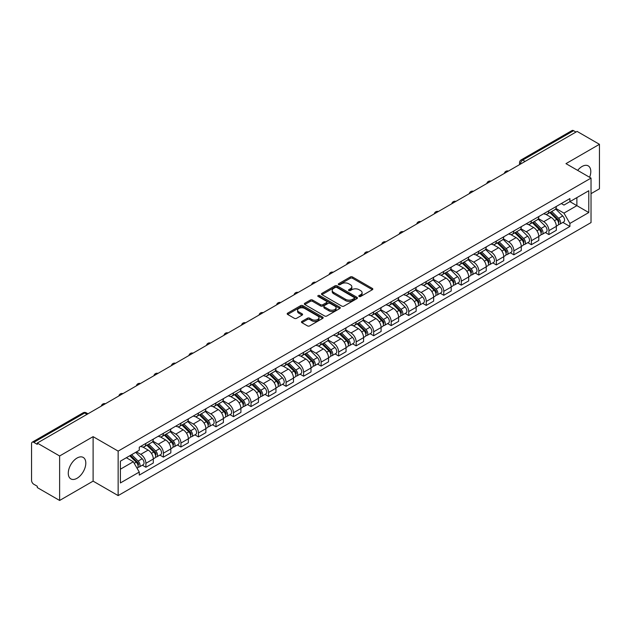 <?xml version="1.0" encoding="UTF-8"?>
<svg xmlns="http://www.w3.org/2000/svg" width="631" height="631" viewBox="0 0 631 631"><rect width="100%" height="100%" fill="white"/><g stroke="black" fill="none" stroke-linecap="round" stroke-linejoin="round"><path stroke-width="0.95" d="M359.11 296.467A1.088 0.631 0 0 0 360.656 296.467L372.369 289.7A1.562 0.899 0 0 0 372.826 289.069A1.562 0.899 0 0 0 372.369 288.43L352.524 276.97A1.562 0.899 0 0 0 350.323 276.97L338.602 283.737A1.088 0.631 0 0 0 338.287 284.179A1.088 0.631 0 0 0 338.602 284.628A1.088 0.631 0 0 0 340.148 284.628L341.663 283.753A4.993 2.879 0 0 1 348.722 283.753L350.379 284.707A4.993 2.879 0 0 1 351.838 286.742A4.993 2.879 0 0 1 350.379 288.777L348.856 289.653A1.088 0.631 0 0 0 348.541 290.102A1.088 0.631 0 0 0 348.856 290.544A1.088 0.631 0 0 0 350.402 290.544L351.917 289.668A4.993 2.879 0 0 1 358.976 289.668L360.632 290.623A4.993 2.879 0 0 1 362.091 292.666A4.993 2.879 0 0 1 360.632 294.701L359.11 295.576A1.088 0.631 0 0 0 358.794 296.018A1.088 0.631 0 0 0 359.11 296.467L359.11 295.576M77.037 478.282A12.391 7.154 120 0 0 85.138 467.366A12.391 7.154 120 0 0 83.237 457.436A12.391 7.154 120 0 0 77.037 458.051A12.391 7.154 120 0 0 68.945 468.967A12.391 7.154 120 0 0 70.846 478.897A12.391 7.154 120 0 0 77.037 478.282M589.622 177.287A12.391 7.154 120 0 0 588.234 165.882A12.391 7.154 120 0 0 582.042 166.489A12.391 7.154 120 0 0 577.657 170.378M301.918 321.4A1.562 0.899 0 0 0 301.46 322.039A1.562 0.899 0 0 0 301.918 322.678L307.486 325.888A1.562 0.899 0 0 0 309.695 325.888L322.701 318.379A1.562 0.899 0 0 0 323.159 317.74A1.562 0.899 0 0 0 322.701 317.109L302.856 305.649A1.562 0.899 0 0 0 300.648 305.649L287.641 313.157A1.562 0.899 0 0 0 287.184 313.796A1.562 0.899 0 0 0 287.641 314.435L294.369 318.316A1.562 0.899 0 0 0 296.57 318.316L302.139 315.098A1.562 0.899 0 0 0 302.596 314.467A1.562 0.899 0 0 0 302.139 313.828L298.802 311.903A4.172 2.406 0 0 1 297.58 310.2A4.172 2.406 0 0 1 300.159 307.975A4.172 2.406 0 0 1 304.702 308.496L317.772 316.036A4.172 2.406 0 0 1 318.986 317.74A4.172 2.406 0 0 1 316.415 319.964A4.172 2.406 0 0 1 311.872 319.444L309.695 318.19A1.562 0.899 0 0 0 307.486 318.19L301.918 321.4L301.918 322.678L307.486 319.483L307.486 318.19M118.147 451.11L93.104 436.652L59.629 455.976L37.276 443.072L577.097 131.406L599.45 144.31L565.975 163.642L591.026 178.1L118.147 451.11L118.147 495.595L591.026 222.585L591.026 178.1M341.773 306.098A1.562 0.899 0 0 0 343.982 306.098L356.988 298.581A1.562 0.899 0 0 0 357.446 297.95A1.562 0.899 0 0 0 356.988 297.311L337.143 285.851A1.562 0.899 0 0 0 334.943 285.851L321.928 293.368A1.562 0.899 0 0 0 321.471 293.999A1.562 0.899 0 0 0 321.928 294.638L341.773 306.098M318.56 296.704A1.088 0.631 0 0 1 319.672 296.854L339.825 308.496L326.834 315.989A1.562 0.899 0 0 1 324.634 315.989L304.789 304.536L304.789 303.259A1.562 0.899 0 0 0 304.331 303.897A1.562 0.899 0 0 0 304.789 304.536M304.789 303.259L310.357 300.048A1.562 0.899 0 0 1 312.558 300.048L320.603 304.694A1.562 0.899 0 0 0 322.812 304.694L326.503 302.565A1.562 0.899 0 0 0 326.961 301.926A1.562 0.899 0 0 0 326.503 301.287L318.127 296.452A1.088 0.631 0 0 1 317.803 296.002A1.088 0.631 0 0 1 318.481 295.426A1.088 0.631 0 0 1 319.672 295.56L339.849 307.21A1.562 0.899 0 0 1 340.306 307.841A1.562 0.899 0 0 1 339.849 308.48L339.849 307.21M59.629 455.976L59.629 500.462L37.276 487.558L37.276 486.256L33.798 484.253A3.179 1.838 -120 0 1 31.55 480.357L31.55 443.656A3.179 1.838 -120 0 1 32.205 442.197L83.087 412.824A3.179 1.838 60 0 1 84.68 412.982L33.798 442.355A3.179 1.838 -120 0 0 32.205 442.197M591.026 193.662L599.45 188.803L599.45 144.31M59.629 500.462L93.104 481.137L118.147 495.595M37.276 443.072L37.276 444.366L33.798 442.355M525.095 161.433L522.736 160.069A3.179 1.838 60 0 0 521.143 159.911L572.025 130.538A3.179 1.838 60 0 1 573.618 130.696L522.736 160.069A3.179 1.838 120 0 0 520.488 163.965L520.488 164.092M575.977 132.06L573.618 130.696M548.907 210.722A7.304 4.22 60 0 1 547.392 213.996L554.807 209.721A7.304 4.22 -120 0 0 556.321 206.44M538.385 218.586L543.741 221.678A7.304 4.22 60 0 1 548.907 230.63L556.321 226.348A7.304 4.22 -120 0 0 551.155 217.395L545.847 214.335M556.321 226.348L556.321 230.299L548.907 234.582L545.35 232.531M547.392 213.996A7.304 4.22 60 0 1 543.796 213.672M548.907 230.63L548.907 234.582M531.381 220.834A7.304 4.22 60 0 1 529.866 224.115L537.281 219.833A7.304 4.22 -120 0 0 538.795 216.551M527.832 242.651L531.381 244.702L538.795 240.419L538.795 236.467A7.304 4.22 -120 0 0 533.629 227.515L528.321 224.455M529.866 224.115A7.304 4.22 60 0 1 526.27 223.784M520.859 228.706L526.215 231.798A7.304 4.22 60 0 1 531.381 240.742L531.381 244.702M513.863 230.954A7.304 4.22 60 0 1 512.348 234.235L519.763 229.952A7.304 4.22 -120 0 0 521.277 226.671M510.305 252.763L513.863 254.814L521.277 250.539L521.277 246.579A7.304 4.22 -120 0 0 516.111 237.635L510.802 234.566M512.348 234.235A7.304 4.22 60 0 1 508.752 233.904M503.341 238.818L508.696 241.91A7.304 4.22 60 0 1 513.863 250.862L513.863 254.814M496.337 241.066A7.304 4.22 60 0 1 494.822 244.347L502.237 240.064A7.304 4.22 -120 0 0 503.751 236.791M492.787 262.882L496.337 264.933L503.751 260.65L503.751 256.699A7.304 4.22 -120 0 0 498.585 247.746L493.276 244.686M494.822 244.347A7.304 4.22 60 0 1 491.226 244.016M485.815 248.937L491.17 252.029A7.304 4.22 60 0 1 496.337 260.974L496.337 264.933M478.819 251.185A7.304 4.22 60 0 1 477.304 254.467L484.718 250.184A7.304 4.22 -120 0 0 486.233 246.902M475.261 272.994L478.819 275.045L486.233 270.77L486.233 266.81A7.304 4.22 -120 0 0 481.067 257.866L475.758 254.798M477.304 254.467A7.304 4.22 60 0 1 473.707 254.135M468.297 259.049L473.652 262.141A7.304 4.22 60 0 1 478.819 271.093L478.819 275.045M461.293 261.297A7.304 4.22 60 0 1 459.778 264.578L467.192 260.303A7.304 4.22 -120 0 0 468.707 257.022M457.743 283.114L461.293 285.165L468.707 280.882L468.707 276.93A7.304 4.22 -120 0 0 463.54 267.978L458.232 264.917M459.778 264.578A7.304 4.22 60 0 1 456.181 264.247M450.771 269.169L456.126 272.261A7.304 4.22 60 0 1 461.293 281.213L461.293 285.165M443.774 271.417A7.304 4.22 60 0 1 442.26 274.698L449.674 270.415A7.304 4.22 -120 0 0 451.181 267.134M440.217 293.226L443.774 295.284L451.189 291.001L451.189 287.042A7.304 4.22 -120 0 0 446.014 278.097L440.714 275.029M442.26 274.698A7.304 4.22 60 0 1 438.663 274.367M433.252 279.288L438.608 282.373A7.304 4.22 60 0 1 443.774 291.325L443.774 295.284M426.248 281.536A7.304 4.22 60 0 1 424.734 284.81L432.148 280.535A7.304 4.22 -120 0 0 433.663 277.254M422.699 303.345L426.248 305.396L433.663 301.121L433.663 297.162A7.304 4.22 -120 0 0 428.496 288.209L423.188 285.149M424.734 284.81A7.304 4.22 60 0 1 421.137 284.486M415.726 289.4L421.082 292.492A7.304 4.22 60 0 1 426.248 301.444L426.248 305.396M408.73 291.648A7.304 4.22 60 0 1 407.216 294.929L414.63 290.646A7.304 4.22 -120 0 0 416.137 287.373M405.173 313.465L408.73 315.516L416.137 311.233L416.137 307.281A7.304 4.22 -120 0 0 410.97 298.329L405.67 295.269M407.216 294.929A7.304 4.22 60 0 1 403.619 294.598M398.208 299.52L403.564 302.612A7.304 4.22 60 0 1 408.73 311.556L408.73 315.516M391.204 301.768A7.304 4.22 60 0 1 389.69 305.049L397.104 300.766A7.304 4.22 -120 0 0 398.618 297.485M387.647 323.577L391.204 325.628L398.618 321.353L398.618 317.393A7.304 4.22 -120 0 0 393.452 308.449L388.144 305.38M389.69 305.049A7.304 4.22 60 0 1 386.093 304.718M380.682 309.632L386.038 312.724A7.304 4.22 60 0 1 391.204 321.676L391.204 325.628M373.686 311.88A7.304 4.22 60 0 1 372.172 315.161L379.586 310.886A7.304 4.22 -120 0 0 381.092 307.605M370.129 333.696L373.686 335.747L381.092 331.464L381.092 327.513A7.304 4.22 -120 0 0 375.926 318.56L370.626 315.5M372.172 315.161A7.304 4.22 60 0 1 368.575 314.83M363.164 319.751L368.52 322.843A7.304 4.22 60 0 1 373.686 331.788L373.686 335.747M356.16 321.999A7.304 4.22 60 0 1 354.646 325.28L362.06 320.998A7.304 4.22 -120 0 0 363.574 317.716M352.603 343.808L356.16 345.867L363.574 341.584L363.574 337.624A7.304 4.22 -120 0 0 358.408 328.68L353.1 325.612M354.646 325.28A7.304 4.22 60 0 1 351.049 324.949M345.638 329.863L350.994 332.955A7.304 4.22 60 0 1 356.16 341.907L356.16 345.867M338.642 332.111A7.304 4.22 60 0 1 337.128 335.392L344.542 331.117A7.304 4.22 -120 0 0 346.048 327.836M335.085 353.928L338.642 355.979L346.048 351.696L346.048 347.744A7.304 4.22 -120 0 0 340.882 338.792L335.582 335.731M337.128 335.392A7.304 4.22 60 0 1 333.531 335.069M328.12 339.983L333.468 343.075A7.304 4.22 60 0 1 338.642 352.027L338.642 355.979M321.116 342.231A7.304 4.22 60 0 1 319.601 345.512L327.016 341.229A7.304 4.22 -120 0 0 328.53 337.948M317.559 364.048L321.116 366.098L328.53 361.815L328.53 357.864A7.304 4.22 -120 0 0 323.364 348.911L318.056 345.851M319.601 345.512A7.304 4.22 60 0 1 316.005 345.181M310.594 350.102L315.95 353.194A7.304 4.22 60 0 1 321.116 362.139L321.116 366.098M303.59 352.35A7.304 4.22 60 0 1 302.083 355.632L309.498 351.349A7.304 4.22 -120 0 0 311.004 348.067M300.04 374.159L303.598 376.21L311.004 371.935L311.004 367.976A7.304 4.22 -120 0 0 305.838 359.031L300.537 355.963M302.083 355.632A7.304 4.22 60 0 1 298.487 355.3M293.076 360.214L298.424 363.306A7.304 4.22 60 0 1 303.598 372.258L303.598 376.21M286.072 362.462A7.304 4.22 60 0 1 284.557 365.743L291.972 361.46A7.304 4.22 -120 0 0 293.486 358.187M282.514 384.279L286.072 386.33L293.486 382.047L293.486 378.095A7.304 4.22 -120 0 0 288.32 369.143L283.011 366.083M284.557 365.743A7.304 4.22 60 0 1 280.961 365.412M275.55 370.334L280.905 373.426A7.304 4.22 60 0 1 286.072 382.37L286.072 386.33M268.546 372.582A7.304 4.22 60 0 1 267.039 375.863L274.446 371.58A7.304 4.22 -120 0 0 275.96 368.299M264.996 394.391L268.546 396.442L275.96 392.166L275.96 388.207A7.304 4.22 -120 0 0 270.794 379.263L265.493 376.194M267.039 375.863A7.304 4.22 60 0 1 263.442 375.532M258.032 380.446L263.379 383.538A7.304 4.22 60 0 1 268.546 392.49L268.546 396.442M251.028 382.694A7.304 4.22 60 0 1 249.513 385.975L256.927 381.7A7.304 4.22 -120 0 0 258.442 378.419M247.47 404.51L251.028 406.561L258.442 402.278L258.442 398.327A7.304 4.22 -120 0 0 253.276 389.374L247.967 386.314M249.513 385.975A7.304 4.22 60 0 1 245.916 385.644M240.506 390.565L245.861 393.657A7.304 4.22 60 0 1 251.028 402.602L251.028 406.561M233.502 392.813A7.304 4.22 60 0 1 231.995 396.094L239.401 391.812A7.304 4.22 -120 0 0 240.916 388.53M229.952 414.622L233.502 416.681L240.916 412.398L240.916 408.438A7.304 4.22 -120 0 0 235.749 399.494L230.449 396.426M231.995 396.094A7.304 4.22 60 0 1 228.398 395.763M222.988 400.685L228.335 403.769A7.304 4.22 60 0 1 233.502 412.721L233.502 416.681M215.983 402.933A7.304 4.22 60 0 1 214.469 406.206L221.883 401.931A7.304 4.22 -120 0 0 223.398 398.65M212.426 424.742L215.983 426.793L223.398 422.518L223.398 418.558A7.304 4.22 -120 0 0 218.231 409.606L212.923 406.545M214.469 406.206A7.304 4.22 60 0 1 210.872 405.883M205.461 410.797L210.817 413.889A7.304 4.22 60 0 1 215.983 422.841L215.983 426.793M198.457 413.045A7.304 4.22 60 0 1 196.951 416.326L204.357 412.043A7.304 4.22 -120 0 0 205.872 408.77M194.908 434.862L198.457 436.912L205.872 432.629L205.872 428.678A7.304 4.22 -120 0 0 200.705 419.725L195.397 416.665M196.951 416.326A7.304 4.22 60 0 1 193.346 415.995M187.943 420.916L193.291 424.008A7.304 4.22 60 0 1 198.457 432.953L198.457 436.912M180.939 423.164A7.304 4.22 60 0 1 179.425 426.446L186.839 422.163A7.304 4.22 -120 0 0 188.353 418.881M177.382 444.973L180.939 447.024L188.353 442.749L188.353 438.79A7.304 4.22 -120 0 0 183.187 429.845L177.879 426.777M179.425 426.446A7.304 4.22 60 0 1 175.828 426.114M170.417 431.028L175.773 434.12A7.304 4.22 60 0 1 180.939 443.072L180.939 447.024M163.413 433.276A7.304 4.22 60 0 1 161.899 436.557L169.313 432.282A7.304 4.22 -120 0 0 170.827 429.001M159.864 455.093L163.413 457.144L170.827 452.861L170.827 448.909A7.304 4.22 -120 0 0 165.661 439.957L160.353 436.897M161.899 436.557A7.304 4.22 60 0 1 158.302 436.226M152.891 441.148L158.247 444.24A7.304 4.22 60 0 1 163.413 453.184L163.413 457.144M145.895 443.396A7.304 4.22 60 0 1 144.381 446.677L151.795 442.394A7.304 4.22 -120 0 0 153.309 439.113M142.338 465.205L145.895 467.263L153.309 462.98L153.309 459.021A7.304 4.22 -120 0 0 148.143 450.077L142.835 447.008M144.381 446.677A7.304 4.22 60 0 1 140.784 446.346M136.462 451.891L140.729 454.352A7.304 4.22 60 0 1 145.895 463.304L145.895 467.263M561.314 203.553L563.956 205.075L588.778 190.743L576.876 197.621L576.876 205.659L563.956 213.12L555.903 208.467M120.395 469.204L133.315 461.75L139.27 472.059L120.395 482.952L120.395 461.166L139.27 450.266L139.27 447.221L569.911 198.591L569.911 201.636L588.778 212.537L569.911 223.429L563.956 213.12M588.778 190.743L588.778 212.537M139.27 472.059L139.27 475.104L569.911 226.474L569.911 223.429M93.104 436.652L93.104 481.137M133.315 461.75L126.35 457.727M562.876 222.412L569.911 226.474M359.552 296.617L360.632 295.994A4.993 2.879 0 0 0 362.091 293.959L362.091 292.666M351.838 286.742L351.838 288.044A4.993 2.879 0 0 1 350.379 290.079L349.298 290.702M372.369 288.43L372.369 289.7L352.524 278.271A1.562 0.899 0 0 0 350.323 278.271L339.044 284.778M356.988 297.311L356.988 298.581L337.143 287.152A1.562 0.899 0 0 0 334.943 287.152L321.952 294.645M354.236 298.392A1.088 0.631 0 0 0 354.551 297.95A1.088 0.631 0 0 0 354.236 297.501L336.812 287.444A1.088 0.631 0 0 0 335.274 287.444L333.673 288.367A4.993 2.879 0 0 0 332.214 290.402A4.993 2.879 0 0 0 333.673 292.437L345.583 299.315A4.993 2.879 0 0 0 352.634 299.315L354.236 298.392L354.236 299.686A1.088 0.631 0 0 0 354.551 299.244L354.551 297.95M332.214 290.402L332.214 291.703A4.993 2.879 0 0 0 333.673 293.738L333.673 292.437M354.236 299.686L352.634 300.608A4.993 2.879 0 0 1 345.583 300.608L333.673 293.738M304.805 304.544L310.357 301.342L310.357 300.048M326.961 301.926L326.961 303.219A1.562 0.899 0 0 1 326.503 303.858L322.812 305.988A1.562 0.899 0 0 1 320.603 305.988L312.558 301.342A1.562 0.899 0 0 0 310.357 301.342M328.956 309.513A4.172 2.406 0 0 0 333.507 310.034A4.172 2.406 0 0 0 336.078 307.81A4.172 2.406 0 0 0 334.856 306.114L330.258 303.456A1.562 0.899 0 0 0 328.049 303.456L324.358 305.585A1.562 0.899 0 0 0 323.9 306.224A1.562 0.899 0 0 0 324.358 306.855L328.956 309.513L328.956 310.815A4.172 2.406 0 0 0 333.507 311.335A4.172 2.406 0 0 0 336.078 309.111L336.078 307.81M323.9 306.224L323.9 307.518A1.562 0.899 0 0 0 324.358 308.157L324.358 306.855M328.956 310.815L324.358 308.157M318.986 317.74L318.986 319.041A4.172 2.406 0 0 1 316.415 321.266A4.172 2.406 0 0 1 311.872 320.745L309.695 319.483A1.562 0.899 0 0 0 307.486 319.483M297.58 310.2L297.58 311.493A4.172 2.406 0 0 0 298.802 313.197L298.802 311.903M302.139 313.828L302.139 315.098L298.802 313.197M322.678 318.395L302.856 306.942A1.562 0.899 0 0 0 300.648 306.942L287.665 314.443L287.641 313.157M549.846 212.584L556.747 219.391A3.967 2.295 60 0 1 557.796 225.346L556.313 226.198M551.226 213.941L554.152 215.628M550.611 212.142L558.175 219.596A1.909 1.104 60 0 1 558.672 222.451A1.909 1.104 60 0 1 558.498 222.522M551.754 211.48L558.664 218.287A3.967 2.295 60 0 1 559.705 224.242A3.967 2.295 60 0 1 558.506 224.368M555.619 208.964L562.702 215.952A3.967 2.295 60 0 1 563.751 221.907L559.705 224.242M532.327 222.696L539.229 229.51A3.967 2.295 60 0 1 540.278 235.458L538.795 236.317M533.7 224.052L536.626 225.748M533.092 222.254L540.649 229.716A1.909 1.104 60 0 1 541.153 232.571A1.909 1.104 60 0 1 540.98 232.642M534.236 221.591L541.138 228.406A3.967 2.295 60 0 1 542.187 234.361A3.967 2.295 60 0 1 540.988 234.487M538.101 219.083L545.184 226.072A3.967 2.295 60 0 1 546.233 232.027L542.187 234.361M514.801 232.815L521.703 239.622A3.967 2.295 60 0 1 522.752 245.577L521.269 246.429M516.182 234.172L519.108 235.86M515.566 232.374L523.131 239.827A1.909 1.104 60 0 1 523.627 242.683A1.909 1.104 60 0 1 523.454 242.754M516.71 231.711L523.62 238.518A3.967 2.295 60 0 1 524.661 244.473A3.967 2.295 60 0 1 523.462 244.599M520.575 229.195L527.658 236.183A3.967 2.295 60 0 1 528.707 242.138L524.661 244.473M497.283 242.927L504.185 249.742A3.967 2.295 60 0 1 505.234 255.697L503.751 256.549M498.656 244.292L501.582 245.98M498.048 242.485L505.605 249.947A1.909 1.104 60 0 1 506.109 252.802A1.909 1.104 60 0 1 505.936 252.873M499.192 241.831L506.094 248.638A3.967 2.295 60 0 1 507.143 254.593A3.967 2.295 60 0 1 505.944 254.719M503.057 239.315L510.14 246.303A3.967 2.295 60 0 1 511.181 252.258L507.143 254.593M479.757 253.047L486.659 259.854A3.967 2.295 60 0 1 487.708 265.809L486.225 266.668M481.137 254.403L484.064 256.091M480.522 252.605L488.086 260.059A1.909 1.104 60 0 1 488.583 262.922A1.909 1.104 60 0 1 488.41 262.985M481.666 251.943L488.568 258.757A3.967 2.295 60 0 1 489.617 264.704A3.967 2.295 60 0 1 488.418 264.839M485.531 249.434L492.614 256.423A3.967 2.295 60 0 1 493.663 262.37L489.617 264.704M462.239 263.159L469.141 269.973A3.967 2.295 60 0 1 470.19 275.928L468.707 276.78M463.611 264.523L466.538 266.211M463.004 262.717L470.56 270.178A1.909 1.104 60 0 1 471.065 273.034A1.909 1.104 60 0 1 470.892 273.105M464.148 262.062L471.049 268.869A3.967 2.295 60 0 1 472.098 274.824A3.967 2.295 60 0 1 470.9 274.95M468.013 259.546L475.096 266.534A3.967 2.295 60 0 1 476.137 272.489L472.098 274.824M444.713 273.278L451.615 280.085A3.967 2.295 60 0 1 452.664 286.04L451.181 286.9M446.093 274.635L449.02 276.323M445.478 272.837L453.042 280.29A1.909 1.104 60 0 1 453.539 283.153A1.909 1.104 60 0 1 453.366 283.224M446.622 272.174L453.523 278.989A3.967 2.295 60 0 1 454.572 284.944A3.967 2.295 60 0 1 453.373 285.07M450.487 269.666L457.57 276.654A3.967 2.295 60 0 1 458.619 282.609L454.572 284.944M427.195 283.398L434.096 290.205A3.967 2.295 60 0 1 435.145 296.16L433.663 297.012M428.567 284.755L431.494 286.442M427.96 282.956L435.516 290.41A1.909 1.104 60 0 1 436.021 293.265A1.909 1.104 60 0 1 435.847 293.336M429.104 282.294L436.005 289.101A3.967 2.295 60 0 1 437.054 295.056A3.967 2.295 60 0 1 435.855 295.182M432.969 279.778L440.052 286.766A3.967 2.295 60 0 1 441.093 292.721L437.054 295.056M409.669 293.51L416.57 300.324A3.967 2.295 60 0 1 417.619 306.272L416.137 307.131M411.049 294.866L413.975 296.562M410.434 293.068L417.998 300.53A1.909 1.104 60 0 1 418.495 303.385A1.909 1.104 60 0 1 418.321 303.456M411.578 292.405L418.479 299.22A3.967 2.295 60 0 1 419.528 305.175A3.967 2.295 60 0 1 418.329 305.301M415.443 289.897L422.525 296.885A3.967 2.295 60 0 1 423.575 302.841L419.528 305.175M392.151 303.629L399.052 310.436A3.967 2.295 60 0 1 400.101 316.391L398.618 317.243M393.523 304.986L396.449 306.674M392.916 303.188L400.472 310.641A1.909 1.104 60 0 1 400.977 313.504A1.909 1.104 60 0 1 400.803 313.568M394.06 302.525L400.961 309.332A3.967 2.295 60 0 1 402.01 315.287A3.967 2.295 60 0 1 400.811 315.413M397.916 300.009L405.007 306.997A3.967 2.295 60 0 1 406.048 312.952L402.01 315.287M374.625 313.741L381.526 320.556A3.967 2.295 60 0 1 382.575 326.511L381.092 327.363M376.005 315.106L378.931 316.794M375.39 313.299L382.954 320.761A1.909 1.104 60 0 1 383.451 323.616A1.909 1.104 60 0 1 383.277 323.687M376.533 312.645L383.435 319.452A3.967 2.295 60 0 1 384.484 325.407A3.967 2.295 60 0 1 383.285 325.533M380.398 310.129L387.481 317.117A3.967 2.295 60 0 1 388.53 323.072L384.484 325.407M357.107 323.861L364.008 330.668A3.967 2.295 60 0 1 365.057 336.623L363.574 337.482M358.479 325.217L361.405 326.905M357.872 323.419L365.428 330.873A1.909 1.104 60 0 1 365.933 333.736A1.909 1.104 60 0 1 365.759 333.799M359.015 322.756L365.917 329.571A3.967 2.295 60 0 1 366.966 335.518A3.967 2.295 60 0 1 365.767 335.653M362.872 320.248L369.963 327.237A3.967 2.295 60 0 1 371.004 333.184L366.966 335.518M339.581 333.98L346.482 340.787A3.967 2.295 60 0 1 347.531 346.742L346.048 347.594M340.961 335.337L343.887 337.025M340.346 333.539L347.91 340.992A1.909 1.104 60 0 1 348.407 343.848A1.909 1.104 60 0 1 348.233 343.919M341.489 332.876L348.391 339.683A3.967 2.295 60 0 1 349.44 345.638A3.967 2.295 60 0 1 348.241 345.764M345.354 330.36L352.437 337.348A3.967 2.295 60 0 1 353.486 343.303L349.44 345.638M322.062 344.092L328.964 350.907A3.967 2.295 60 0 1 330.013 356.854L328.53 357.714M323.435 345.449L326.361 347.145M322.827 343.65L330.384 351.112A1.909 1.104 60 0 1 330.889 353.967A1.909 1.104 60 0 1 330.715 354.038M323.971 342.988L330.873 349.803A3.967 2.295 60 0 1 331.922 355.758A3.967 2.295 60 0 1 330.723 355.884M327.828 340.48L334.911 347.468A3.967 2.295 60 0 1 335.96 353.423L331.922 355.758M304.536 354.212L311.438 361.019A3.967 2.295 60 0 1 312.487 366.974L311.004 367.826M305.917 355.568L308.843 357.256M305.301 353.77L312.858 361.224A1.909 1.104 60 0 1 313.362 364.079A1.909 1.104 60 0 1 313.189 364.15M306.445 353.108L313.347 359.915A3.967 2.295 60 0 1 314.396 365.87A3.967 2.295 60 0 1 313.197 365.996M310.31 350.591L317.393 357.58A3.967 2.295 60 0 1 318.442 363.535L314.396 365.87M287.018 364.324L293.92 371.138A3.967 2.295 60 0 1 294.969 377.093L293.486 377.945M288.391 365.68L291.317 367.376M287.783 363.882L295.34 371.344A1.909 1.104 60 0 1 295.844 374.199A1.909 1.104 60 0 1 295.671 374.27M288.927 363.227L295.829 370.034A3.967 2.295 60 0 1 296.878 375.989A3.967 2.295 60 0 1 295.679 376.115M292.784 360.711L299.867 367.699A3.967 2.295 60 0 1 300.916 373.655L296.878 375.989M269.492 374.443L276.394 381.25A3.967 2.295 60 0 1 277.443 387.205L275.96 388.065M270.873 375.8L273.799 377.488M270.257 374.002L277.814 381.455A1.909 1.104 60 0 1 278.318 384.318A1.909 1.104 60 0 1 278.145 384.382M271.401 373.339L278.303 380.146A3.967 2.295 60 0 1 279.352 386.101A3.967 2.295 60 0 1 278.153 386.235M275.266 370.831L282.349 377.819A3.967 2.295 60 0 1 283.398 383.766L279.352 386.101M251.974 384.555L258.876 391.37A3.967 2.295 60 0 1 259.917 397.325L258.442 398.177M253.346 385.92L256.273 387.608M252.739 384.113L260.295 391.575A1.909 1.104 60 0 1 260.8 394.43A1.909 1.104 60 0 1 260.627 394.501M253.883 383.459L260.784 390.266A3.967 2.295 60 0 1 261.833 396.221A3.967 2.295 60 0 1 260.635 396.347M257.74 380.943L264.823 387.931A3.967 2.295 60 0 1 265.872 393.886L261.833 396.221M234.448 394.675L241.35 401.482A3.967 2.295 60 0 1 242.399 407.437L240.916 408.296M235.828 396.031L238.755 397.719M235.213 394.233L242.769 401.687A1.909 1.104 60 0 1 243.274 404.55A1.909 1.104 60 0 1 243.101 404.621M236.357 393.57L243.258 400.385A3.967 2.295 60 0 1 244.307 406.34A3.967 2.295 60 0 1 243.109 406.467M240.222 391.062L247.305 398.051A3.967 2.295 60 0 1 248.354 404.006L244.307 406.34M216.922 404.794L223.831 411.601A3.967 2.295 60 0 1 224.873 417.556L223.398 418.408M218.302 406.151L221.229 407.839M217.695 404.353L225.251 411.806A1.909 1.104 60 0 1 225.756 414.662A1.909 1.104 60 0 1 225.582 414.733M218.839 403.69L225.74 410.497A3.967 2.295 60 0 1 226.789 416.452A3.967 2.295 60 0 1 225.582 416.578M222.696 401.174L229.779 408.162A3.967 2.295 60 0 1 230.828 414.117L226.789 416.452M199.404 414.906L206.305 421.721A3.967 2.295 60 0 1 207.354 427.668L205.872 428.528M200.776 416.263L203.703 417.959M200.169 414.464L207.725 421.926A1.909 1.104 60 0 1 208.23 424.781A1.909 1.104 60 0 1 208.056 424.852M201.313 413.802L208.214 420.617A3.967 2.295 60 0 1 209.263 426.572A3.967 2.295 60 0 1 208.064 426.698M205.178 411.294L212.261 418.282A3.967 2.295 60 0 1 213.31 424.237L209.263 426.572M181.878 425.026L188.787 431.833A3.967 2.295 60 0 1 189.828 437.788L188.353 438.64M183.258 426.382L186.184 428.07M182.643 424.584L190.207 432.038A1.909 1.104 60 0 1 190.712 434.901A1.909 1.104 60 0 1 190.538 434.964M183.795 423.922L190.696 430.728A3.967 2.295 60 0 1 191.737 436.684A3.967 2.295 60 0 1 190.538 436.81M187.652 421.405L194.734 428.394A3.967 2.295 60 0 1 195.784 434.349L191.737 436.684M164.36 435.138L171.261 441.952A3.967 2.295 60 0 1 172.31 447.907L170.827 448.759M165.732 436.502L168.658 438.19M165.125 434.696L172.681 442.157A1.909 1.104 60 0 1 173.186 445.013A1.909 1.104 60 0 1 173.012 445.084M166.268 434.041L173.17 440.848A3.967 2.295 60 0 1 174.219 446.803A3.967 2.295 60 0 1 173.02 446.929M170.133 431.525L177.216 438.513A3.967 2.295 60 0 1 178.265 444.469L174.219 446.803M146.834 445.257L153.743 452.064A3.967 2.295 60 0 1 154.784 458.019L153.309 458.879M148.214 446.614L151.14 448.302M147.599 444.816L155.163 452.269A1.909 1.104 60 0 1 155.668 455.132A1.909 1.104 60 0 1 155.494 455.196M148.742 444.153L155.652 450.968A3.967 2.295 60 0 1 156.693 456.915A3.967 2.295 60 0 1 155.494 457.049M152.607 441.645L159.69 448.633A3.967 2.295 60 0 1 160.739 454.58L156.693 456.915M129.726 455.779L136.217 462.184A3.967 2.295 60 0 1 137.266 468.139L137.069 468.249M130.688 456.734L133.614 458.421M130.491 455.337L137.637 462.389A1.909 1.104 60 0 1 138.142 465.244A1.909 1.104 60 0 1 137.968 465.315M131.634 454.675L138.126 461.08A3.967 2.295 60 0 1 139.175 467.035A3.967 2.295 60 0 1 137.976 467.161M135.681 452.34L142.172 458.745A3.967 2.295 60 0 1 143.221 464.7L139.175 467.035M520.599 164.028L520.488 163.965A3.179 1.838 0 0 1 519.558 162.664L519.558 164.628M163.413 453.184L170.827 448.909M180.939 443.072L188.353 438.79M198.457 432.953L205.872 428.678M215.983 422.841L223.398 418.558M233.502 412.721L240.916 408.438M251.028 402.602L258.442 398.327M268.546 392.49L275.96 388.207M286.072 382.37L293.486 378.095M303.598 372.258L311.004 367.976M321.116 362.139L328.53 357.864M338.642 352.027L346.048 347.744M356.16 341.907L363.574 337.624M373.686 331.788L381.092 327.513M391.204 321.676L398.618 317.393M408.73 311.556L416.137 307.281M426.248 301.444L433.663 297.162M443.774 291.325L451.189 287.042M461.293 281.213L468.707 276.93M478.819 271.093L486.233 266.81M496.337 260.974L503.751 256.699M513.863 250.862L521.277 246.579M531.381 240.742L538.795 236.467M145.895 463.304L153.309 459.021M140.729 454.352L148.143 450.077M158.247 444.24L165.661 439.957M175.773 434.12L183.187 429.845M193.291 424.008L200.705 419.725M210.817 413.889L218.231 409.606M228.335 403.769L235.749 399.494M245.861 393.657L253.276 389.374M263.379 383.538L270.794 379.263M280.905 373.426L288.32 369.143M298.424 363.306L305.838 359.031M315.95 353.194L323.364 348.911M333.468 343.075L340.882 338.792M350.994 332.955L358.408 328.68M368.52 322.843L375.926 318.56M386.038 312.724L393.452 308.449M403.564 302.612L410.97 298.329M421.082 292.492L428.496 288.209M438.608 282.373L446.014 278.097M456.126 272.261L463.54 267.978M473.652 262.141L481.067 257.866M491.17 252.029L498.585 247.746M508.696 241.91L516.111 237.635M526.215 231.798L533.629 227.515M543.741 221.678L551.155 217.395M508.16 171.206A3.179 1.838 120 0 0 506.756 172.018M490.634 181.326A3.179 1.838 120 0 0 489.238 182.138M473.116 191.445A3.179 1.838 120 0 0 471.712 192.25M455.59 201.557A3.179 1.838 120 0 0 454.194 202.37M438.072 211.677A3.179 1.838 120 0 0 436.668 212.481M420.546 221.789A3.179 1.838 120 0 0 419.15 222.601M403.028 231.908A3.179 1.838 120 0 0 401.624 232.721M385.502 242.028A3.179 1.838 120 0 0 384.098 242.832M367.983 252.14A3.179 1.838 120 0 0 366.579 252.952M350.457 262.259A3.179 1.838 120 0 0 349.053 263.064M332.939 272.371A3.179 1.838 120 0 0 331.535 273.184M315.413 282.491A3.179 1.838 120 0 0 314.009 283.303M297.895 292.603A3.179 1.838 120 0 0 296.491 293.415M280.369 302.722A3.179 1.838 120 0 0 278.965 303.535M262.851 312.842A3.179 1.838 120 0 0 261.447 313.646M245.325 322.954A3.179 1.838 120 0 0 243.921 323.766M227.807 333.073A3.179 1.838 120 0 0 226.403 333.878M210.281 343.185A3.179 1.838 120 0 0 208.877 343.998M192.763 353.305A3.179 1.838 120 0 0 191.359 354.117M175.237 363.424A3.179 1.838 120 0 0 173.833 364.229M157.718 373.536A3.179 1.838 120 0 0 156.314 374.349M140.192 383.656A3.179 1.838 120 0 0 138.788 384.46M122.674 393.768A3.179 1.838 120 0 0 121.27 394.58M105.148 403.887A3.179 1.838 120 0 0 103.744 404.7M87.039 414.346L84.68 412.982A3.179 1.838 120 0 1 86.266 412.824A3.179 3.179 0 0 0 83.087 412.824M360.632 295.994L360.632 294.701M348.856 290.544L348.856 289.653M350.379 290.079L350.379 288.777M338.602 284.628L338.602 283.737M350.323 278.271L350.323 276.97M352.524 278.271L352.524 276.97M321.928 294.638L321.928 293.368M334.943 287.152L334.943 285.851M337.143 287.152L337.143 285.851M345.583 300.608L345.583 299.315M352.634 300.608L352.634 299.315M312.558 301.342L312.558 300.048M320.603 305.988L320.603 304.694M322.812 305.988L322.812 304.694M326.503 303.858L326.503 302.565M319.672 296.854L319.672 295.56M309.695 319.483L309.695 318.19M311.872 320.745L311.872 319.444M300.648 306.942L300.648 305.649M302.856 306.942L302.856 305.649M322.701 318.379L322.701 317.109M556.747 219.391L554.468 220.708M559.074 221.584L558.356 221.994M562.702 215.952L558.664 218.287M539.229 229.51L536.949 230.82M541.548 231.695L540.83 232.113M545.184 226.072L541.138 228.406M521.703 239.622L519.423 240.939M524.022 241.815L523.312 242.225M527.658 236.183L523.62 238.518M504.185 249.742L501.905 251.059M506.504 251.927L505.786 252.345M510.14 246.303L506.094 248.638M486.659 259.854L484.379 261.171M488.978 262.046L488.268 262.457M492.614 256.423L488.568 258.757M469.141 269.973L466.861 271.291M471.46 272.166L470.742 272.576M475.096 266.534L471.049 268.869M451.615 280.085L449.335 281.402M453.934 282.278L453.224 282.696M457.57 276.654L453.523 278.989M434.096 290.205L431.817 291.522M436.415 292.398L435.698 292.808M440.052 286.766L436.005 289.101M416.57 300.324L414.291 301.642M418.889 302.509L418.179 302.927M422.525 296.885L418.479 299.22M399.052 310.436L396.773 311.753M401.371 312.629L400.653 313.039M405.007 306.997L400.961 309.332M381.526 320.556L379.247 321.873M383.845 322.741L383.135 323.159M387.481 317.117L383.435 319.452M364.008 330.668L361.729 331.985M366.327 332.86L365.609 333.271M369.963 327.237L365.917 329.571M346.482 340.787L344.203 342.105M348.801 342.98L348.091 343.39M352.437 337.348L348.391 339.683M328.964 350.907L326.684 352.216M331.283 353.092L330.565 353.51M334.911 347.468L330.873 349.803M311.438 361.019L309.158 362.336M313.757 363.211L313.047 363.622M317.393 357.58L313.347 359.915M293.92 371.138L291.64 372.456M296.239 373.323L295.521 373.741M299.867 367.699L295.829 370.034M276.394 381.25L274.114 382.567M278.713 383.443L277.995 383.853M282.349 377.819L278.303 380.146M258.876 391.37L256.588 392.687M261.195 393.563L260.477 393.973M264.823 387.931L260.784 390.266M241.35 401.482L239.07 402.799M243.669 403.674L242.951 404.092M247.305 398.051L243.258 400.385M223.831 411.601L221.544 412.919M226.15 413.794L225.433 414.204M229.779 408.162L225.74 410.497M206.305 421.721L204.026 423.038M208.624 423.906L207.907 424.324M212.261 418.282L208.214 420.617M188.787 431.833L186.5 433.15M191.106 434.025L190.388 434.436M194.734 428.394L190.696 430.728M171.261 441.952L168.982 443.27M173.58 444.137L172.862 444.555M177.216 438.513L173.17 440.848M153.743 452.064L151.456 453.381M156.062 454.257L155.344 454.667M159.69 448.633L155.652 450.968M136.217 462.184L134.229 463.335M138.536 464.377L137.818 464.787M142.172 458.745L138.126 461.08M508.428 171.056A3.179 3.179 0 0 0 504.35 173.407M490.91 181.168A3.179 3.179 0 0 0 486.832 183.526M473.384 191.288A3.179 3.179 0 0 0 469.306 193.638M455.866 201.399A3.179 3.179 0 0 0 451.788 203.758M438.34 211.519A3.179 3.179 0 0 0 434.262 213.87M420.822 221.639A3.179 3.179 0 0 0 416.744 223.989M403.296 231.751A3.179 3.179 0 0 0 399.218 234.109M385.778 241.87A3.179 3.179 0 0 0 381.7 244.221M368.252 251.982A3.179 3.179 0 0 0 364.174 254.34M350.726 262.102A3.179 3.179 0 0 0 346.656 264.452M333.207 272.221A3.179 3.179 0 0 0 329.13 274.572M315.681 282.333A3.179 3.179 0 0 0 311.611 284.684M298.163 292.453A3.179 3.179 0 0 0 294.085 294.803M280.637 302.565A3.179 3.179 0 0 0 276.567 304.923M263.119 312.684A3.179 3.179 0 0 0 259.041 315.035M245.593 322.796A3.179 3.179 0 0 0 241.523 325.154M228.075 332.916A3.179 3.179 0 0 0 223.997 335.266M210.549 343.035A3.179 3.179 0 0 0 206.479 345.386M193.031 353.147A3.179 3.179 0 0 0 188.953 355.505M175.505 363.267A3.179 3.179 0 0 0 171.427 365.617M157.987 373.378A3.179 3.179 0 0 0 153.909 375.737M140.461 383.498A3.179 3.179 0 0 0 136.383 385.849M122.942 393.618A3.179 3.179 0 0 0 118.865 395.968M105.416 403.73A3.179 3.179 0 0 0 101.339 406.08M87.969 413.802L86.266 412.824M521.143 159.911A3.179 3.179 0 0 0 519.558 162.664"/></g></svg>
